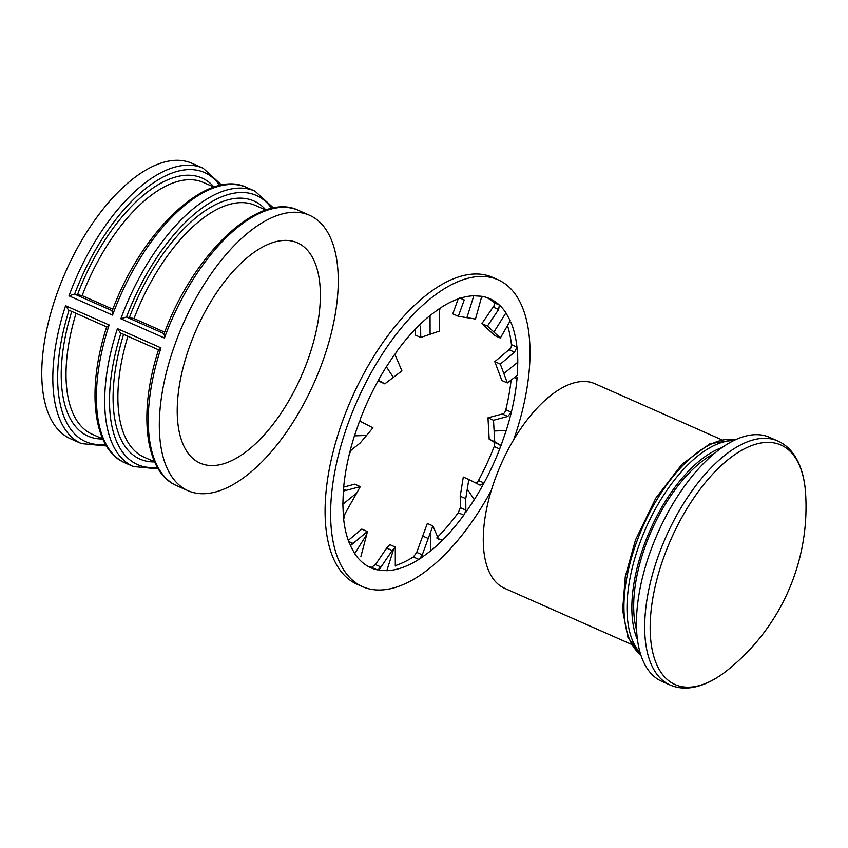 <?xml version="1.0" encoding="UTF-8"?>
<svg xmlns="http://www.w3.org/2000/svg" width="848" height="848" viewBox="0 0 848 848"><rect width="100%" height="100%" fill="white"/><g stroke="black" fill="none" stroke-linecap="round" stroke-linejoin="round"><path stroke-width="1.27" d="M805.6 493.494A209.085 209.085 0 0 1 727.51 670.174L727.51 670.174A130.952 62.445 -66.2 0 1 682.619 686.785A130.952 62.445 -66.2 0 1 664.694 554.751A130.952 62.445 -66.2 0 1 773.355 442.794A130.952 62.445 -66.2 0 1 805.6 493.494C804.667 478.675 801.233 466.421 795.307 456.733C790.781 449.461 784.962 444.225 777.86 441.024L769.634 437.388A133.359 63.589 -66.2 0 0 651.253 549.133A133.359 63.589 -66.2 0 0 661.8 681.347L670.037 684.983A133.359 63.589 -66.2 0 1 659.49 552.769A133.359 63.589 -66.2 0 1 777.86 441.024M636.572 630.064A111.819 53.318 -66.2 0 1 646.112 543.918A111.819 53.318 -66.2 0 1 714.726 453.245M637.42 639.636A114.883 54.781 -66.2 0 1 644.628 543.674A114.883 54.781 -66.2 0 1 722.369 447.437M631.378 644.342L504.528 588.279A111.819 53.318 -66.2 0 1 495.688 477.424A111.819 53.318 -66.2 0 1 594.936 383.731L721.775 439.794M509.425 322.198A4.304 2.046 -66.2 0 1 510.507 322.123A4.304 2.046 -66.2 0 1 511.132 322.823A147.086 70.13 -66.2 0 1 517.248 349.885A147.086 70.13 113.8 0 1 517.789 362.202L503.85 373.523L507.38 382.936L501.857 380.498L494.787 361.661L500.32 364.11L503.85 373.523M481.335 297.871A4.304 2.046 -66.2 0 1 482.014 297.203A4.304 2.046 -66.2 0 1 483.583 296.652A147.086 70.13 -66.2 0 1 489.784 298.697A147.086 70.13 -66.2 0 1 500.733 306.382A147.086 70.13 113.8 0 1 505.938 312.859L493.886 332.045L500.341 338.034L494.808 335.585L481.908 323.607L487.43 326.056L493.886 332.045M439.518 309.997A4.304 2.046 -66.2 0 1 441.405 307.315A4.304 2.046 -66.2 0 1 441.755 307.071A147.086 70.13 -66.2 0 1 465.361 296.864A147.086 70.13 113.8 0 1 473.82 295.772L466.888 317.671L475.474 319.049L481.781 296.291L473.82 295.772M378.06 381.43L379.448 380.784L384.801 383.858L401.931 370.894L394.797 354.157L386.359 366.792A147.086 70.13 113.8 0 0 378.431 380.201A147.086 70.13 -66.2 0 0 360.941 417.47A4.304 2.046 -66.2 0 0 360.962 421.689M349.291 454.231L351.263 450.002L360.114 443.08L372.95 427.827L359.594 420.99L354.443 435.872A147.086 70.13 113.8 0 0 350.182 450.733A147.086 70.13 -66.2 0 0 343.61 487.865A4.304 2.046 -66.2 0 0 344.405 490.208A4.304 2.046 -66.2 0 0 345.486 490.133L343.345 491.098L342.857 504.253L356.796 492.932L360.294 486.625L354.761 484.176L343.673 487.102M491.31 490.377A167.724 79.977 -66.2 0 1 430.636 567.46A167.724 79.977 -66.2 0 1 362.52 586.636A167.724 79.977 -66.2 0 1 337.409 459.372A167.724 79.977 -66.2 0 1 430.01 298.984A167.724 79.977 -66.2 0 1 498.126 279.819A167.724 79.977 -66.2 0 1 513.644 439.858M362.52 586.636L356.987 584.187A167.724 79.977 -66.2 0 1 331.875 456.934A167.724 79.977 -66.2 0 1 424.488 296.546A167.724 79.977 -66.2 0 1 492.593 277.37L498.126 279.819M348.676 541.48L352.535 543.186A4.304 2.046 -66.2 0 1 350.139 544.331A4.304 2.046 -66.2 0 1 349.514 543.621A147.086 70.13 -66.2 0 1 343.398 516.57L342.857 504.253M377.063 569.803L371.541 567.365L375.463 564.588L380.434 566.782A4.304 2.046 -66.2 0 1 377.063 569.803A147.086 70.13 -66.2 0 1 370.862 567.757A147.086 70.13 -66.2 0 1 359.912 560.072A147.086 70.13 113.8 0 1 354.708 553.596L366.76 534.41L367.343 531.526L361.81 529.078L348.284 540.399M371.604 567.376A147.086 70.13 -66.2 0 1 368.149 566.4M418.891 559.383L413.368 556.945L416.728 552.387L421.7 554.581A4.304 2.046 -66.2 0 1 418.891 559.383A147.086 70.13 -66.2 0 1 395.285 569.591A147.086 70.13 113.8 0 1 386.826 570.683L393.758 548.783L392.2 550.511L386.677 548.062L389.773 544.607L395.306 547.045L393.758 548.783M413.57 556.807A147.086 70.13 -66.2 0 1 395.295 565.637M463.782 515.16L458.259 512.722L460.305 507.676L465.276 509.871A4.304 2.046 -66.2 0 1 463.782 515.16A147.086 70.13 -66.2 0 1 440.059 542.572A147.086 70.13 113.8 0 1 430.593 550.946L430.551 532.184L428.229 538.48L422.696 536.031L427.339 523.439L432.872 525.887L430.551 532.184M458.503 512.372A147.086 70.13 -66.2 0 1 437.674 537.028M499.705 448.984L494.183 446.546L494.511 442.423L499.483 444.628A4.304 2.046 -66.2 0 1 499.705 448.984A147.086 70.13 -66.2 0 1 482.215 486.254A147.086 70.13 113.8 0 1 474.286 499.663L467.28 489.073L465.753 498.666L460.22 496.218L463.284 477.042L468.817 479.48L467.28 489.073M494.352 446.09A147.086 70.13 -66.2 0 1 478.473 480.519L483.996 482.968L480.074 485.173L468.817 479.48M516.178 376.226A4.304 2.046 -66.2 0 1 516.241 376.247A4.304 2.046 -66.2 0 1 517.036 378.59A147.086 70.13 -66.2 0 1 510.464 415.721A147.086 70.13 113.8 0 1 506.203 430.583L494.108 430.996L494.723 441.734L489.19 439.285L487.971 417.82L493.504 420.269L494.108 430.996M511.111 380.095A147.086 70.13 -66.2 0 1 505.811 409.775L511.333 412.213L507.761 416.453L493.504 420.269M507.486 325.568A147.086 70.13 -66.2 0 1 511.439 344.659L516.962 347.097L514.545 352.153L500.32 364.11M486.964 297.606A147.086 70.13 -66.2 0 1 493.843 302.609L499.366 305.057L498.613 309.52L487.43 326.056M395.295 355.344A4.304 2.046 -66.2 0 1 396.864 351.295A147.086 70.13 -66.2 0 1 420.587 323.883A147.086 70.13 113.8 0 1 430.053 315.509L430.095 334.271L439.455 331.08L439.518 308.513L430.053 315.509M500.341 338.034L510.252 320.756L505.938 312.859M507.38 382.936L517.301 375.357L517.789 362.202M499.483 444.628L501.051 445.465L506.203 430.583M465.276 509.871L465.849 512.298L474.286 499.663M421.7 554.581L421.127 557.931L430.593 550.946M380.434 566.782L378.865 570.163L386.826 570.683M352.535 543.186L350.394 545.699L354.708 553.596M475.887 483.053A4.304 2.046 113.8 0 0 478.473 480.519M507.761 416.453L502.79 414.248A4.304 2.046 113.8 0 0 505.811 409.775M514.545 352.153L509.574 349.959A4.304 2.046 113.8 0 0 511.439 344.659M498.613 309.52L493.642 307.315A4.304 2.046 113.8 0 0 493.843 302.609M343.673 519.347L344.977 513.803L356.796 492.932M343.345 491.098L360.294 486.625M378.547 381.006L384.801 383.858M415.149 329.342L415.213 335.013L420.735 337.462L430.095 334.271M420.619 326.045L420.735 337.462M458.196 298.92L452.779 313.855L458.312 316.293L466.888 317.671M459.266 297.765L464.238 299.959L458.312 316.293M481.908 323.607L494.289 305.28M494.787 361.661L510.602 348.38M501.051 445.465L494.723 441.734M487.971 417.82L503.701 413.612M494.511 442.423L489.19 439.285M465.849 512.298L465.753 498.666M460.305 507.676L460.22 496.218M438.914 539.911L432.872 525.887M421.127 557.931L428.229 538.48M416.728 552.387L422.696 536.031M395.295 565.998L395.306 547.045M378.865 570.163L392.2 550.511M375.463 564.588L386.677 548.062M360.909 556.436L366.76 534.41M350.394 545.699L367.343 531.526M188.744 348.878A120.416 57.42 113.8 0 0 200.107 463.125A120.416 57.42 113.8 0 0 308.831 357.103A120.416 57.42 113.8 0 0 297.468 242.846A120.416 57.42 113.8 0 0 188.744 348.878M219.812 185.532A147.086 70.13 113.8 0 0 74.635 294.097L68.995 295.846A150.52 71.773 -66.2 0 1 203.149 168.243L192.083 163.357A150.52 71.773 113.8 0 0 56.18 295.888A150.52 71.773 113.8 0 0 70.384 438.702L81.44 443.599A150.52 71.773 -66.2 0 1 65.572 305.715L68.635 310.061L106.668 326.872M323.841 358.132A150.52 71.773 113.8 0 0 309.637 215.318A150.52 71.773 113.8 0 0 173.734 347.85A150.52 71.773 113.8 0 0 187.938 490.663A150.52 71.773 113.8 0 0 323.841 358.132M271.678 208.449A147.086 70.13 113.8 0 0 126.5 317.014L133.995 318.562L164.724 332.151M74.635 294.097L82.129 295.645L112.858 309.223M126.5 317.014L120.861 318.774L164.427 338.023L164.459 333.826M68.995 295.846L112.561 315.106L112.593 310.898M158.671 349.853L158.576 349.652C137.895 413.347 144.987 472.686 176.872 485.777L187.938 490.663M158.883 349.895L161.003 347.892A150.52 71.773 113.8 0 0 176.872 485.777M107.018 326.968L109.138 324.975A150.52 71.773 113.8 0 0 125.006 462.849L133.306 466.517A150.52 71.773 -66.2 0 1 117.437 328.642L120.501 332.988L158.534 349.789M640.123 652.769A118.402 56.456 -66.2 0 1 640.166 542.19A118.402 56.456 -66.2 0 1 733.902 440.589M640.738 654.794A118.402 56.456 -66.2 0 1 637.092 540.833A118.402 56.456 -66.2 0 1 735.82 439.688M511.132 322.823L509.574 322.134M379.448 380.784L378.378 380.307M436.752 537.939L442.274 540.388M517.036 378.59L514.545 377.477M343.726 489.36L345.486 490.133M354.443 435.872L366.537 435.448M386.359 366.792L393.366 377.381M120.861 318.774A150.52 71.773 -66.2 0 1 255.004 191.171L246.704 187.503A150.52 71.773 113.8 0 0 112.561 315.106M163.918 334.25C193.259 253.51 259.541 190.768 298.57 210.421A150.52 71.773 113.8 0 0 164.427 338.023M265.859 210.071L255.322 205.417A137.62 65.625 113.8 0 0 133.995 318.562M129.511 317.226A141.065 67.268 -66.2 0 1 265.954 210.039M213.993 187.143L203.456 182.49A137.62 65.625 113.8 0 0 82.129 295.645M77.645 294.298A141.065 67.268 -66.2 0 1 214.088 187.111M127.91 336.264A137.62 65.625 113.8 0 0 144.054 457.167L154.59 461.821M154.633 461.916A141.065 67.268 -66.2 0 1 123.596 334.356M120.904 333.158A147.086 70.13 113.8 0 0 157.304 467.216M76.044 313.336A137.62 65.625 113.8 0 0 92.188 434.24L102.725 438.893M102.767 438.988A141.065 67.268 -66.2 0 1 71.741 311.428M69.038 310.241A147.086 70.13 113.8 0 0 105.449 444.288M65.572 305.715L109.138 324.975M117.437 328.642L161.003 347.892M74.55 294.086L112.275 310.76M126.416 317.014L164.141 333.688M735.926 439.635L709.946 443.737L681.94 464.312L655.833 498.105L635.534 539.89L625.294 576.576L622.623 610.242L627.891 637.304L640.781 654.91M727.51 670.174C715.924 679.46 704.55 685.173 693.399 687.304C684.972 688.862 677.181 688.088 670.037 684.983M298.57 210.421L309.637 215.318M273.586 208.057L255.004 191.171M112.063 311.333C141.393 230.582 207.675 167.851 246.704 187.503M221.72 185.129L203.149 168.243M133.306 466.517L158.3 468.891M106.71 326.734C86.03 390.419 93.121 449.769 125.006 462.849M81.44 443.599L106.435 445.963"/></g></svg>
